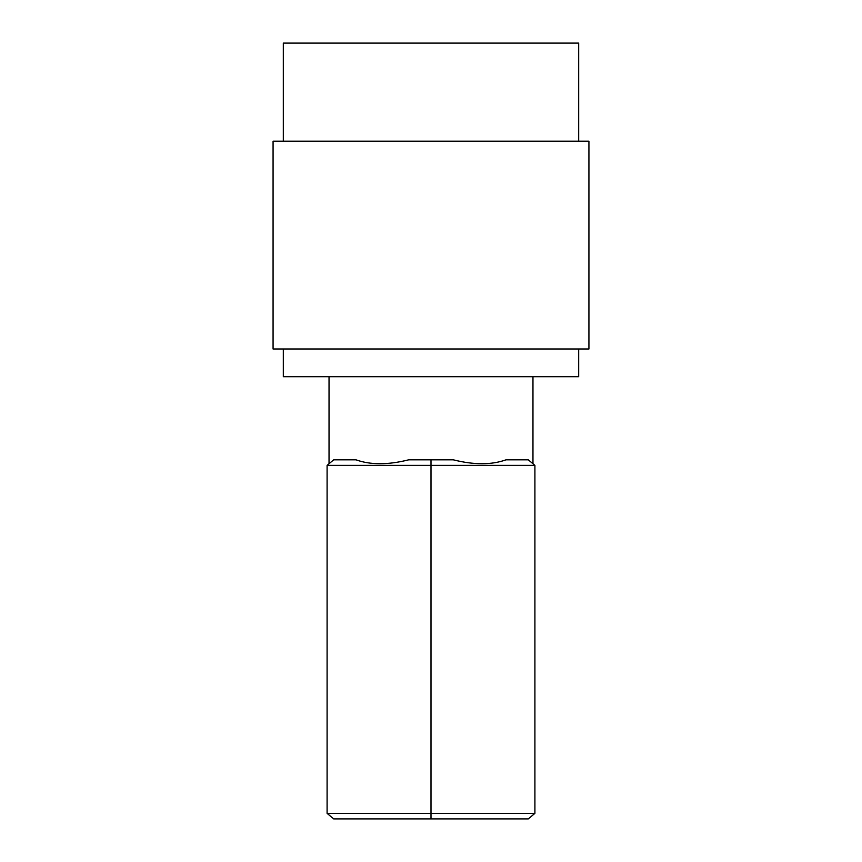 <?xml version="1.0" encoding="UTF-8"?>
<svg xmlns="http://www.w3.org/2000/svg" width="862" height="862" viewBox="0 0 862 862"><rect width="100%" height="100%" fill="white"/><g stroke="black" fill="none" stroke-linecap="round" stroke-linejoin="round"><path stroke-width="1.29" d="M327.097 813.362L534.903 813.362L528.298 818.9L333.702 818.9L327.097 813.362L327.097 465.361L333.702 459.812L355.952 459.812C370.455 465.017 388.051 465.017 408.75 459.812L453.25 459.812C473.949 465.017 491.545 465.017 506.048 459.812L528.298 459.812L534.903 465.361L327.097 465.361M534.903 813.362L534.903 465.361M431 818.9L431 459.812M283.318 348.991L283.318 376.694L578.682 376.694L578.682 348.991M273.071 348.991L588.929 348.991L588.929 141.185L273.071 141.185L273.071 348.991M283.318 141.185L283.318 43.1L578.682 43.1L578.682 141.185M329.036 463.734L329.036 376.694M532.964 463.734L532.964 376.694"/></g></svg>
